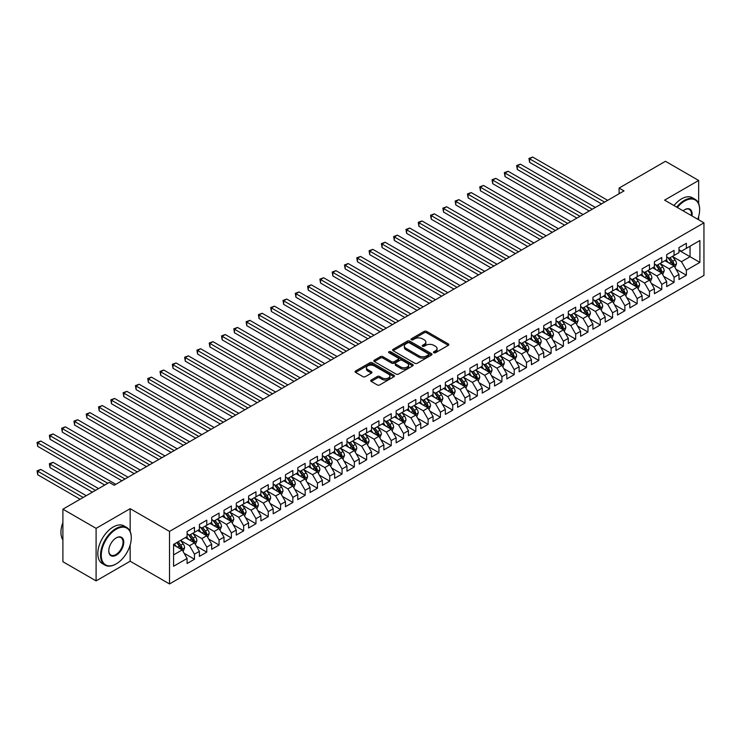 <?xml version="1.0" encoding="UTF-8"?>
<svg xmlns="http://www.w3.org/2000/svg" width="741" height="741" viewBox="0 0 741 741"><rect width="100%" height="100%" fill="white"/><g stroke="black" fill="none" stroke-linecap="round" stroke-linejoin="round"><path stroke-width="1.11" d="M433.818 352.725A1.195 0.685 0 0 0 435.504 352.725L448.333 345.325A1.704 0.982 0 0 0 448.833 344.621A1.704 0.982 0 0 0 448.333 343.926L426.603 331.384A1.704 0.982 0 0 0 424.185 331.384L411.366 338.785A1.195 0.685 0 0 0 411.014 339.276A1.195 0.685 0 0 0 411.366 339.767A1.195 0.685 0 0 0 413.052 339.767L414.71 338.804A5.465 3.149 0 0 1 422.435 338.804L424.25 339.85A5.465 3.149 0 0 1 425.853 342.083A5.465 3.149 0 0 1 424.25 344.306L422.592 345.269A1.195 0.685 0 0 0 422.24 345.76A1.195 0.685 0 0 0 422.592 346.242A1.195 0.685 0 0 0 424.278 346.242L425.936 345.287A5.465 3.149 0 0 1 433.661 345.287L435.476 346.334A5.465 3.149 0 0 1 437.079 348.557A5.465 3.149 0 0 1 435.476 350.789L433.818 351.753A1.195 0.685 0 0 0 433.466 352.234A1.195 0.685 0 0 0 433.818 352.725L433.818 351.753M371.204 380.022A1.704 0.982 0 0 0 370.704 380.726A1.704 0.982 0 0 0 371.204 381.42L377.299 384.94A1.704 0.982 0 0 0 379.707 384.94L393.953 376.715A1.704 0.982 0 0 0 394.453 376.02A1.704 0.982 0 0 0 393.953 375.326L372.223 362.775A1.704 0.982 0 0 0 369.815 362.775L355.569 371A1.704 0.982 0 0 0 355.069 371.695A1.704 0.982 0 0 0 355.569 372.399L362.933 376.641A1.704 0.982 0 0 0 365.35 376.641L371.445 373.131A1.704 0.982 0 0 0 371.945 372.427A1.704 0.982 0 0 0 371.445 371.732L367.786 369.62A4.566 2.64 0 0 1 366.452 367.758A4.566 2.64 0 0 1 369.268 365.322A4.566 2.64 0 0 1 374.251 365.897L388.553 374.149A4.566 2.64 0 0 1 389.886 376.02A4.566 2.64 0 0 1 387.071 378.456A4.566 2.64 0 0 1 382.097 377.882L379.707 376.502A1.704 0.982 0 0 0 377.299 376.502L371.204 380.022L371.204 381.42M130.166 531.464L130.166 508.687L96.098 528.352L62.902 509.178L109.26 482.419L114.179 485.253L624.015 190.9L619.096 188.066L619.096 193.744M130.166 508.687L169.513 531.408L703.95 222.846L703.95 275.393L169.513 583.945L169.513 531.408M698.661 203.608L698.661 180.461L664.603 200.135L703.95 222.846M698.661 180.461L665.464 161.297L619.096 188.066M414.83 363.266A1.704 0.982 0 0 0 417.248 363.266L431.494 355.041A1.704 0.982 0 0 0 431.994 354.346A1.704 0.982 0 0 0 431.494 353.652L409.764 341.101A1.704 0.982 0 0 0 407.355 341.101L393.11 349.326A1.704 0.982 0 0 0 392.61 350.021A1.704 0.982 0 0 0 393.11 350.725L414.83 363.266M389.423 352.985A1.195 0.685 0 0 1 390.637 353.151L390.637 351.734L412.718 364.489A1.704 0.982 0 0 1 413.219 365.183A1.704 0.982 0 0 1 412.718 365.878L398.482 374.103A1.704 0.982 0 0 1 396.065 374.103L374.335 361.562L380.439 358.06L380.439 356.643L374.335 360.163A1.704 0.982 0 0 0 373.835 360.858A1.704 0.982 0 0 0 374.335 361.562L374.335 360.163M380.439 358.06A1.704 0.982 0 0 1 382.847 358.06L382.847 356.643A1.704 0.982 0 0 0 380.439 356.643M382.847 356.643L391.656 361.728A1.704 0.982 0 0 0 394.073 361.728L398.121 359.394A1.704 0.982 0 0 0 398.621 358.7A1.704 0.982 0 0 0 398.121 358.005L388.942 352.707A1.195 0.685 0 0 1 388.59 352.216A1.195 0.685 0 0 1 389.331 351.586A1.195 0.685 0 0 1 390.637 351.734M678.988 250.328L690.056 256.719L690.056 246.207L699.893 240.529L686.361 248.337L686.361 243.298L678.988 247.559L678.988 252.598L674.069 255.441L674.069 250.393L666.687 254.654L666.687 259.702L661.769 262.536L661.769 257.498L654.396 261.758L654.396 266.797L649.477 269.641L649.477 264.593L642.095 268.853L642.095 273.901L637.177 276.736L637.177 271.697L629.794 275.958L629.794 280.996L624.876 283.84L624.876 278.792L617.503 283.053L617.503 288.101L612.585 290.935L612.585 285.896L605.202 290.157L605.202 295.196L600.284 298.039L600.284 292.991L592.911 297.252L592.911 302.3L587.983 305.135L587.983 300.096L580.611 304.356L580.611 309.395L575.692 312.239L575.692 307.191L568.31 311.452L568.31 316.5L563.392 319.334L563.392 314.295L556.019 318.556L556.019 323.595L551.1 326.438L551.1 321.39L543.718 325.651L543.718 330.699L538.8 333.533L538.8 328.495L531.417 332.755L531.417 337.794L526.499 340.638L526.499 335.59L519.126 339.85L519.126 344.898L514.208 347.733L514.208 342.694L506.825 346.955L506.825 351.994L501.907 354.837L501.907 349.789L494.525 354.05L494.525 359.098L489.606 361.932L489.606 356.893L482.234 361.154L482.234 366.193L477.315 369.037L477.315 363.988L469.933 368.249L469.933 373.297L465.015 376.132L465.015 371.093L457.642 375.354L457.642 380.392L452.723 383.236L452.723 378.188L445.341 382.449L445.341 387.497L440.423 390.331L440.423 385.292L433.04 389.553L433.04 394.592L428.122 397.435L428.122 392.387L420.749 396.648L420.749 401.696L415.831 404.53L415.831 399.492L408.448 403.752L408.448 408.791L403.53 411.635L403.53 406.587L396.148 410.847L396.148 415.896L391.229 418.73L391.229 413.691L383.857 417.952L383.857 422.991L378.938 425.834L378.938 420.786L371.556 425.047L371.556 430.095L366.638 432.929L366.638 427.89L359.265 432.151L359.265 437.19L354.337 440.034L354.337 434.986L346.964 439.246L346.964 444.294L342.046 447.129L342.046 442.09L334.663 446.351L334.663 451.389L329.745 454.233L329.745 449.185L322.372 453.446L322.372 458.494L317.454 461.328L317.454 456.289L310.071 460.55L310.071 465.589L305.153 468.432L305.153 463.384L297.771 467.645L297.771 472.693L292.852 475.527L292.852 470.489L285.48 474.749L285.48 479.788L280.561 482.632L280.561 477.584L273.179 481.845L273.179 486.893L268.261 489.727L268.261 484.688L260.888 488.949L260.888 493.988L255.96 496.831L255.96 491.783L248.587 496.044L248.587 501.092L243.669 503.926L243.669 498.888L236.286 503.148L236.286 508.187L231.368 511.031L231.368 505.983L223.995 510.243L223.995 515.291L219.077 518.126L219.077 513.087L211.694 517.348L211.694 522.386L206.776 525.23L206.776 520.182L199.394 524.443L199.394 529.491L194.475 532.325L194.475 527.286L187.102 531.547L187.102 536.586L173.57 544.394L173.57 566.263L187.102 558.455L182.184 549.933L173.57 544.968M699.893 240.529L699.893 262.397L686.361 270.206L681.442 261.684L672.532 256.543M675.977 269.252L686.361 275.244L686.361 270.206M686.361 275.244L678.988 279.505L678.988 274.466L674.069 277.31L669.151 268.788L660.231 263.639M663.677 276.347L674.069 282.349L674.069 277.31M674.069 282.349L666.687 286.61L666.687 281.561L661.769 284.405L656.85 275.884L647.94 270.743M651.376 283.451L661.769 289.444L661.769 284.405M661.769 289.444L654.396 293.705L654.396 288.666L649.477 291.509L644.559 282.988L635.639 277.838M639.085 290.546L649.477 296.548L649.477 291.509M649.477 296.548L642.095 300.809L642.095 295.761L637.177 298.604L632.258 290.083L623.338 284.942M626.784 297.65L637.177 303.643L637.177 298.604M637.177 303.643L629.794 307.904L629.794 302.865L624.876 305.709L619.958 297.187L611.047 292.037M614.493 304.746L624.876 310.748L624.876 305.709M624.876 310.748L617.503 315.008L617.503 309.96L612.585 312.804L607.666 304.282L598.747 299.142M602.192 311.85L612.585 317.843L612.585 312.804M612.585 317.843L605.202 322.103L605.202 317.065L600.284 319.908L595.366 311.387L586.446 306.237M589.892 318.945L600.284 324.947L600.284 319.908M600.284 324.947L592.911 329.208L592.911 324.16L587.983 327.003L583.065 318.482L574.155 313.341M577.6 326.049L587.983 332.042L587.983 327.003M587.983 332.042L580.611 336.303L580.611 331.264L575.692 334.108L570.774 325.586L561.854 320.436M565.3 333.144L575.692 339.146L575.692 334.108M575.692 339.146L568.31 343.407L568.31 338.359L563.392 341.203L558.473 332.681L549.563 327.541M552.999 340.249L563.392 346.242L563.392 341.203M563.392 346.242L556.019 350.502L556.019 345.463L551.1 348.307L546.182 339.786L537.262 334.636M540.708 347.344L551.1 353.346L551.1 348.307M551.1 353.346L543.718 357.607L543.718 352.559L538.8 355.402L533.881 346.881L524.961 341.74M528.407 354.448L538.8 360.441L538.8 355.402M538.8 360.441L531.417 364.702L531.417 359.663L526.499 362.506L521.581 353.985L512.67 348.835M516.107 361.543L526.499 367.545L526.499 362.506M526.499 367.545L519.126 371.806L519.126 366.758L514.208 369.602L509.289 361.08L500.37 355.939M503.815 368.647L514.208 374.64L514.208 369.602M514.208 374.64L506.825 378.901L506.825 373.862L501.907 376.706L496.989 368.184L488.069 363.034M491.515 375.743L501.907 381.745L501.907 376.706M501.907 381.745L494.525 386.005L494.525 380.957L489.606 383.801L484.688 375.279L475.778 370.139M479.223 382.847L489.606 388.84L489.606 383.801M489.606 388.84L482.234 393.101L482.234 388.062L477.315 390.905L472.397 382.384L463.477 377.234M466.923 389.942L477.315 395.944L477.315 390.905M477.315 395.944L469.933 400.205L469.933 395.157L465.015 398L460.096 389.479L451.186 384.338M454.622 397.046L465.015 403.039L465.015 398M465.015 403.039L457.642 407.3L457.642 402.261L452.723 405.105L447.796 396.583L438.885 391.433M442.331 404.141L452.723 410.144L452.723 405.105M452.723 410.144L445.341 414.404L445.341 409.356L440.423 412.2L435.504 403.678L426.584 398.538M430.03 411.246L440.423 417.239L440.423 412.2M440.423 417.239L433.04 421.499L433.04 416.461L428.122 419.304L423.204 410.783L414.293 405.633M417.729 418.341L428.122 424.343L428.122 419.304M428.122 424.343L420.749 428.604L420.749 423.556L415.831 426.399L410.912 417.878L401.993 412.737M405.438 425.445L415.831 431.438L415.831 426.399M415.831 431.438L408.448 435.699L408.448 430.66L403.53 433.504L398.612 424.982L389.692 419.832M393.138 432.54L403.53 438.542L403.53 433.504M403.53 438.542L396.148 442.803L396.148 437.755L391.229 440.599L386.311 432.077L377.401 426.936M380.846 439.645L391.229 445.637L391.229 440.599M391.229 445.637L383.857 449.898L383.857 444.859L378.938 447.703L374.02 439.181L365.1 434.031M368.546 446.74L378.938 452.742L378.938 447.703M378.938 452.742L371.556 457.002L371.556 451.954L366.638 454.798L361.719 446.277L352.809 441.136M356.245 453.844L366.638 459.837L366.638 454.798M366.638 459.837L359.265 464.098L359.265 459.059L354.337 461.902L349.419 453.381L340.508 448.231M343.954 460.939L354.337 466.941L354.337 461.902M354.337 466.941L346.964 471.202L346.964 466.154L342.046 468.997L337.127 460.476L328.207 455.335M331.653 468.043L342.046 474.036L342.046 468.997M342.046 474.036L334.663 478.297L334.663 473.258L329.745 476.102L324.827 467.58L315.916 462.43M319.352 475.138L329.745 481.141L329.745 476.102M329.745 481.141L322.372 485.401L322.372 480.353L317.454 483.197L312.535 474.675L303.615 469.535M307.061 482.243L317.454 488.236L317.454 483.197M317.454 488.236L310.071 492.496L310.071 487.458L305.153 490.301L300.235 481.78L291.315 476.63M294.761 489.338L305.153 495.34L305.153 490.301M305.153 495.34L297.771 499.601L297.771 494.553L292.852 497.396L287.934 488.875L279.024 483.734M282.469 496.442L292.852 502.435L292.852 497.396M292.852 502.435L285.48 506.696L285.48 501.657L280.561 504.501L275.643 495.979L266.723 490.829M270.169 503.537L280.561 509.539L280.561 504.501M280.561 509.539L273.179 513.8L273.179 508.752L268.261 511.596L263.342 503.074L254.422 497.933M257.868 510.642L268.261 516.634L268.261 511.596M268.261 516.634L260.888 520.895L260.888 515.856L255.96 518.7L251.042 510.178L242.131 505.029M245.577 517.737L255.96 523.739L255.96 518.7M255.96 523.739L248.587 528L248.587 522.951L243.669 525.795L238.75 517.274L229.83 512.133M233.276 524.841L243.669 530.834L243.669 525.795M243.669 530.834L236.286 535.095L236.286 530.056L231.368 532.899L226.45 524.378L217.539 519.228M220.975 531.936L231.368 537.938L231.368 532.899M231.368 537.938L223.995 542.199L223.995 537.151L219.077 539.994L214.158 531.473L205.238 526.332M208.684 539.04L219.077 545.033L219.077 539.994M219.077 545.033L211.694 549.294L211.694 544.255L206.776 547.099L201.858 538.577L192.938 533.427M196.384 546.136L206.776 552.138L206.776 547.099M206.776 552.138L199.394 556.398L199.394 551.35L194.475 554.194L189.557 545.672L180.647 540.532M184.083 553.24L194.475 559.233L194.475 554.194M194.475 559.233L187.102 563.493L187.102 558.455M187.102 533.742L189.557 535.169L194.475 532.325M173.57 554.907L182.184 549.933M199.394 526.647L201.858 528.064L206.776 525.23M189.557 545.672L194.475 542.838L185.38 537.577M199.394 551.35L194.475 542.838M211.694 519.543L214.158 520.969L219.077 518.126M201.858 538.577L206.776 535.734L197.671 530.482M211.694 544.255L206.776 535.734M223.995 512.448L226.45 513.865L231.368 511.031M214.158 531.473L219.077 528.639L209.972 523.378M223.995 537.151L219.077 528.639M236.286 505.343L238.75 506.77L243.669 503.926M226.45 524.378L231.368 521.534L222.272 516.282M236.286 530.056L231.368 521.534M248.587 498.248L251.042 499.666L255.96 496.831M238.75 517.274L243.669 514.439L234.564 509.178M248.587 522.951L243.669 514.439M260.888 491.144L263.342 492.57L268.261 489.727M251.042 510.178L255.96 507.335L246.864 502.083M260.888 515.856L255.96 507.335M273.179 484.049L275.643 485.466L280.561 482.632M263.342 503.074L268.261 500.24L259.165 494.979M273.179 508.752L268.261 500.24M285.48 476.945L287.934 478.371L292.852 475.527M275.643 495.979L280.561 493.135L271.456 487.884M285.48 501.657L280.561 493.135M297.771 469.85L300.235 471.267L305.153 468.432M287.934 488.875L292.852 486.04L283.757 480.779M297.771 494.553L292.852 486.04M310.071 462.745L312.535 464.172L317.454 461.328M300.235 481.78L305.153 478.936L296.057 473.684M310.071 487.458L305.153 478.936M322.372 455.65L324.827 457.067L329.745 454.233M312.535 474.675L317.454 471.841L308.349 466.58M322.372 480.353L317.454 471.841M334.663 448.546L337.127 449.972L342.046 447.129M324.827 467.58L329.745 464.737L320.649 459.485M334.663 473.258L329.745 464.737M346.964 441.451L349.419 442.868L354.337 440.034M337.127 460.476L342.046 457.642L332.941 452.38M346.964 466.154L342.046 457.642M359.265 434.356L361.719 435.773L366.638 432.929M349.419 453.381L354.337 450.537L345.241 445.285M359.265 459.059L354.337 450.537M371.556 427.251L374.02 428.668L378.938 425.834M361.719 446.277L366.638 443.442L357.542 438.181M371.556 451.954L366.638 443.442M383.857 420.156L386.311 421.573L391.229 418.73M374.02 439.181L378.938 436.338L369.833 431.086M383.857 444.859L378.938 436.338M396.148 413.052L398.612 414.469L403.53 411.635M386.311 432.077L391.229 429.243L382.134 423.982M396.148 437.755L391.229 429.243M408.448 405.957L410.912 407.374L415.831 404.53M398.612 424.982L403.53 422.138L394.434 416.887M408.448 430.66L403.53 422.138M420.749 398.853L423.204 400.27L428.122 397.435M410.912 417.878L415.831 415.043L406.726 409.782M420.749 423.556L415.831 415.043M433.04 391.757L435.504 393.175L440.423 390.331M423.204 410.783L428.122 407.939L419.026 402.687M433.04 416.461L428.122 407.939M445.341 384.653L447.796 386.07L452.723 383.236M435.504 403.678L440.423 400.844L431.318 395.583M445.341 409.356L440.423 400.844M457.642 377.558L460.096 378.975L465.015 376.132M447.796 396.583L452.723 393.74L443.618 388.488M457.642 402.261L452.723 393.74M469.933 370.454L472.397 371.871L477.315 369.037M460.096 389.479L465.015 386.645L455.919 381.383M469.933 395.157L465.015 386.645M482.234 363.359L484.688 364.776L489.606 361.932M472.397 382.384L477.315 379.54L468.21 374.288M482.234 388.062L477.315 379.54M494.525 356.254L496.989 357.671L501.907 354.837M484.688 375.279L489.606 372.445L480.511 367.184M494.525 380.957L489.606 372.445M506.825 349.159L509.289 350.576L514.208 347.733M496.989 368.184L501.907 365.341L492.811 360.089M506.825 373.862L501.907 365.341M519.126 342.055L521.581 343.472L526.499 340.638M509.289 361.08L514.208 358.246L505.103 352.985M519.126 366.758L514.208 358.246M531.417 334.96L533.881 336.377L538.8 333.533M521.581 353.985L526.499 351.141L517.403 345.89M531.417 359.663L526.499 351.141M543.718 327.855L546.182 329.273L551.1 326.438M533.881 346.881L538.8 344.046L529.695 338.785M543.718 352.559L538.8 344.046M556.019 320.76L558.473 322.178L563.392 319.334M546.182 339.786L551.1 336.942L541.995 331.69M556.019 345.463L551.1 336.942M568.31 313.656L570.774 315.073L575.692 312.239M558.473 332.681L563.392 329.847L554.296 324.586M568.31 338.359L563.392 329.847M580.611 306.561L583.065 307.978L587.983 305.135M570.774 325.586L575.692 322.743L566.587 317.491M580.611 331.264L575.692 322.743M592.911 299.457L595.366 300.874L600.284 298.039M583.065 318.482L587.983 315.647L578.888 310.386M592.911 324.16L587.983 315.647M605.202 292.362L607.666 293.779L612.585 290.935M595.366 311.387L600.284 308.543L591.188 303.291M605.202 317.065L600.284 308.543M617.503 285.257L619.958 286.674L624.876 283.84M607.666 304.282L612.585 301.448L603.48 296.187M617.503 309.96L612.585 301.448M629.794 278.162L632.258 279.579L637.177 276.736M619.958 297.187L624.876 294.344L615.78 289.092M629.794 302.865L624.876 294.344M642.095 271.058L644.559 272.475L649.477 269.641M632.258 290.083L637.177 287.249L628.081 281.988M642.095 295.761L637.177 287.249M654.396 263.963L656.85 265.38L661.769 262.536M644.559 282.988L649.477 280.144L640.372 274.892M654.396 288.666L649.477 280.144M666.687 256.858L669.151 258.276L674.069 255.441M656.85 275.884L661.769 273.049L652.673 267.788M666.687 281.561L661.769 273.049M678.988 249.763L681.442 251.18L686.361 248.337M669.151 268.788L674.069 265.945L664.964 260.693M678.988 274.466L674.069 265.945M62.902 509.178L62.902 561.724L96.098 580.888L130.166 561.224L169.513 583.945M96.098 528.352L96.098 580.888M698.661 219.799L698.661 216.455M681.442 261.684L690.056 256.719L699.893 262.397M130.166 561.224L130.166 545.033M434.291 352.892L435.476 352.207A5.465 3.149 0 0 0 437.079 349.984L437.079 348.557M425.853 342.083L425.853 343.5A5.465 3.149 0 0 1 424.25 345.732L423.065 346.408M448.305 345.334L426.603 332.802A1.704 0.982 0 0 0 424.185 332.802L411.839 339.934M431.466 355.059L409.764 342.527A1.704 0.982 0 0 0 407.355 342.527L393.128 350.734M428.474 354.837A1.195 0.685 0 0 0 428.826 354.346A1.195 0.685 0 0 0 428.474 353.855L409.403 342.842A1.195 0.685 0 0 0 407.717 342.842L405.966 343.861A5.465 3.149 0 0 0 404.364 346.084A5.465 3.149 0 0 0 405.966 348.316L418.998 355.847A5.465 3.149 0 0 0 426.723 355.847L428.474 354.837L428.474 356.254A1.195 0.685 0 0 0 428.826 355.763L428.826 354.346M404.364 346.084L404.364 347.51A5.465 3.149 0 0 0 405.966 349.733L405.966 348.316M428.474 356.254L426.723 357.264A5.465 3.149 0 0 1 418.998 357.264L405.966 349.733M382.847 358.06L391.656 363.155A1.704 0.982 0 0 0 394.073 363.155L398.121 360.821A1.704 0.982 0 0 0 398.621 360.117L398.621 358.7M390.637 353.151L412.7 365.887M400.807 367.008A4.566 2.64 0 0 0 405.781 367.582A4.566 2.64 0 0 0 408.597 365.146A4.566 2.64 0 0 0 407.263 363.285L402.224 360.376A1.704 0.982 0 0 0 399.807 360.376L395.768 362.71A1.704 0.982 0 0 0 395.268 363.405A1.704 0.982 0 0 0 395.768 364.1L400.807 367.008L400.807 368.434A4.566 2.64 0 0 0 405.781 368.999A4.566 2.64 0 0 0 408.597 366.563L408.597 365.146M395.268 363.405L395.268 364.822A1.704 0.982 0 0 0 395.768 365.517L395.768 364.1M400.807 368.434L395.768 365.517M389.886 376.02L389.886 377.438A4.566 2.64 0 0 1 387.071 379.874A4.566 2.64 0 0 1 382.097 379.299L379.707 377.929A1.704 0.982 0 0 0 377.299 377.929L371.222 381.43M366.452 367.758L366.452 369.175A4.566 2.64 0 0 0 367.786 371.046L367.786 369.62M371.445 371.732L371.445 373.131L367.786 371.046M393.953 375.326L393.953 376.715L372.223 364.202A1.704 0.982 0 0 0 369.815 364.202L355.587 372.408L355.569 371M674.977 267.52L676.505 263.805A4.613 2.658 -120 0 0 675.032 259.878L672.42 256.386M668.252 262.592L666.27 259.943M529.611 190.78L576.924 218.095L505.019 176.58L505.019 173.033L508.094 171.254L583.065 214.547M667.78 257.488L671.216 262.082A4.613 2.658 60 0 1 672.541 264.852L674.014 264A4.613 2.658 -120 0 0 672.698 261.23L670.086 257.738M668.595 257.961L671.818 262.268A2.343 1.352 60 0 1 672.244 262.981L674.014 264M604.591 202.117L529.611 158.833L532.686 157.055L607.666 200.348M601.516 203.895L529.611 162.381L529.611 158.833L528.935 158.444L532.686 157.055M529.611 162.381L528.935 158.444M662.676 274.624L664.205 270.9A4.613 2.658 -120 0 0 662.732 266.973L660.12 263.49M655.961 269.687L653.97 267.038M517.32 197.884L564.623 225.19L492.719 183.685L492.719 180.128L495.794 178.359L570.774 221.642M655.479 264.593L658.925 269.178A4.613 2.658 60 0 1 660.24 271.947L661.713 271.095A4.613 2.658 -120 0 0 660.398 268.325L657.786 264.843M656.294 265.056L659.518 269.363A2.343 1.352 60 0 1 659.944 270.076L661.713 271.095M650.385 281.719L651.904 278.005A4.613 2.658 -120 0 0 650.441 274.077L647.829 270.585M643.66 276.791L641.678 274.142M505.019 204.979L552.323 232.294L480.427 190.78L480.427 187.232L483.502 185.454L558.473 228.747M643.188 271.688L646.624 276.282A4.613 2.658 60 0 1 647.94 279.051L649.422 278.199A4.613 2.658 -120 0 0 648.097 275.43L645.485 271.938M643.994 272.16L647.226 276.467A2.343 1.352 60 0 1 647.653 277.18L649.422 278.199M592.291 209.221L517.32 165.928L520.386 164.159L595.366 207.443M589.215 210.99L517.32 169.485L517.32 165.928L516.644 165.539L520.386 164.159M517.32 169.485L516.644 165.539M579.99 216.316L504.343 172.644L508.094 171.254M505.019 176.58L504.343 172.644M697.744 219.262A21.22 12.245 120 0 0 699.643 209.712A21.22 12.245 120 0 0 684.647 201.052A21.22 12.245 120 0 0 677.33 207.48M676.69 207.109A21.739 12.551 -60 0 1 684.276 200.413A21.739 12.551 -60 0 1 695.141 199.338A21.739 12.551 -60 0 1 699.643 209.286A21.739 12.551 -60 0 1 699.643 209.508M683.082 210.805A10.606 6.123 -60 0 1 684.647 209.712L684.647 209.712A10.606 6.123 -60 0 1 691.983 215.937M691.297 215.548A10.087 5.826 120 0 0 689.315 209.434A10.087 5.826 120 0 0 684.452 209.823M673.977 205.544A21.739 12.551 -60 0 1 681.572 198.857A21.739 12.551 -60 0 1 692.437 197.773L695.141 199.338M115.902 564.058L116.272 563.845A21.22 12.245 120 0 0 131.268 537.864A21.22 12.245 120 0 0 116.272 529.204A21.22 12.245 120 0 0 101.267 555.185A21.22 12.245 120 0 0 116.272 563.845L115.902 564.058A21.739 12.551 -60 0 1 105.027 565.142A21.739 12.551 -60 0 1 101.702 547.719A21.739 12.551 -60 0 1 115.902 528.565A21.739 12.551 -60 0 1 126.767 527.49A21.739 12.551 -60 0 1 131.268 537.438A21.739 12.551 -60 0 1 131.268 537.651M116.272 537.864L116.272 537.864A10.606 6.123 -60 0 1 123.766 542.199A10.606 6.123 -60 0 1 116.272 555.185A10.606 6.123 -60 0 1 108.77 550.859A10.606 6.123 -60 0 1 116.272 537.864L116.272 537.864M108.77 550.637A10.087 5.826 120 0 0 110.854 555.046A10.087 5.826 120 0 0 115.902 554.546A10.087 5.826 120 0 0 122.487 545.663A10.087 5.826 120 0 0 120.94 537.577A10.087 5.826 120 0 0 116.078 537.975M62.902 539.883A21.739 12.551 -60 0 1 62.902 522.507M105.027 565.142L102.323 563.577A21.739 12.551 -60 0 1 98.988 546.154A21.739 12.551 -60 0 1 113.197 526.999A21.739 12.551 -60 0 1 124.062 525.925L126.767 527.49M638.084 288.823L639.613 285.1A4.613 2.658 -120 0 0 638.14 281.172L635.528 277.69M631.369 283.886L629.378 281.237M492.719 212.083L540.032 239.389L468.127 197.884L468.127 194.327L471.202 192.558L546.182 235.842M630.887 278.792L634.324 283.377A4.613 2.658 60 0 1 635.648 286.146L637.121 285.294A4.613 2.658 -120 0 0 635.806 282.525L633.194 279.042M631.702 279.255L634.926 283.562A2.343 1.352 60 0 1 635.352 284.275L637.121 285.294M625.793 295.918L627.312 292.204A4.613 2.658 -120 0 0 625.839 288.277L623.227 284.785M619.068 290.991L617.086 288.342M480.427 219.179L527.731 246.494L455.826 204.979L455.826 201.432L458.901 199.653L533.881 242.946M618.596 285.887L622.032 290.481A4.613 2.658 60 0 1 623.348 293.251L624.83 292.399A4.613 2.658 -120 0 0 623.505 289.629L620.893 286.137M619.402 286.359L622.625 290.667A2.343 1.352 60 0 1 623.061 291.38L624.83 292.399M567.699 223.421L492.043 179.739L495.794 178.359M492.719 183.685L492.043 179.739M555.398 230.516L479.751 186.843L483.502 185.454M480.427 190.78L479.751 186.843M613.492 303.023L615.021 299.299A4.613 2.658 -120 0 0 613.548 295.372L610.936 291.889M606.768 298.086L604.786 295.437M468.127 226.283L515.43 253.589L443.535 212.083L443.535 208.527L446.61 206.758L521.581 250.041M606.295 292.991L609.732 297.576A4.613 2.658 60 0 1 611.056 300.346L612.529 299.494A4.613 2.658 -120 0 0 611.214 296.724L608.593 293.241M607.101 293.455L610.334 297.762A2.343 1.352 60 0 1 610.76 298.475L612.529 299.494M543.107 237.62L467.451 193.938L471.202 192.558M468.127 197.884L467.451 193.938M601.192 310.118L602.72 306.404A4.613 2.658 -120 0 0 601.247 302.476L598.635 298.984M594.477 305.19L592.485 302.541M455.826 233.378L503.139 260.693L431.234 219.179L431.234 215.631L434.309 213.853L509.289 257.146M593.995 300.086L597.441 304.681A4.613 2.658 60 0 1 598.756 307.45L600.229 306.598A4.613 2.658 -120 0 0 598.913 303.829L596.301 300.337M594.81 300.559L598.033 304.866A2.343 1.352 60 0 1 598.459 305.579L600.229 306.598M530.806 244.715L455.15 201.043L458.901 199.653M455.826 204.979L455.15 201.043M588.9 317.222L590.42 313.499A4.613 2.658 -120 0 0 588.947 309.571L586.335 306.089M582.176 312.285L580.194 309.636M443.535 240.482L490.838 267.788L418.943 226.283L418.943 222.726L422.009 220.957L496.989 264.241M581.704 307.191L585.14 311.776A4.613 2.658 60 0 1 586.455 314.545L587.937 313.693A4.613 2.658 -120 0 0 586.613 310.924L584.001 307.441M582.509 307.654L585.742 311.961A2.343 1.352 60 0 1 586.168 312.674L587.937 313.693M576.6 324.317L578.128 320.603A4.613 2.658 -120 0 0 576.655 316.676L574.043 313.184M569.875 319.39L567.893 316.74M431.234 247.577L478.538 274.892L406.642 233.378L406.642 229.83L409.717 228.052L484.688 271.345M569.403 314.286L572.839 318.88A4.613 2.658 60 0 1 574.164 321.65L575.637 320.797A4.613 2.658 -120 0 0 574.321 318.028L571.709 314.536M570.218 314.758L573.441 319.065A2.343 1.352 60 0 1 573.867 319.779L575.637 320.797M564.299 331.422L565.828 327.698A4.613 2.658 -120 0 0 564.355 323.771L561.743 320.288M557.584 326.485L555.593 323.836M418.943 254.682L466.246 281.988L394.342 240.482L394.342 236.925L397.417 235.156L472.397 278.44M557.102 321.39L560.548 325.975A4.613 2.658 60 0 1 561.863 328.745L563.336 327.892A4.613 2.658 -120 0 0 562.021 325.123L559.409 321.64M557.917 321.853L561.141 326.16A2.343 1.352 60 0 1 561.567 326.874L563.336 327.892M552.008 338.517L553.527 334.802A4.613 2.658 -120 0 0 552.064 330.875L549.452 327.383M545.283 333.589L543.301 330.94M406.642 261.777L453.946 289.092L382.05 247.577L382.05 244.03L385.125 242.251L460.096 285.544M544.811 328.485L548.247 333.08A4.613 2.658 60 0 1 549.563 335.849L551.045 334.997A4.613 2.658 -120 0 0 549.72 332.227L547.108 328.735M545.617 328.958L548.849 333.265A2.343 1.352 60 0 1 549.276 333.978L551.045 334.997M539.707 345.621L541.236 341.897A4.613 2.658 -120 0 0 539.763 337.97L537.151 334.487M532.992 340.684L531.001 338.035M394.342 268.881L441.655 296.187L369.75 254.682L369.75 251.125L372.825 249.356L447.796 292.639M532.51 335.59L535.947 340.175A4.613 2.658 60 0 1 537.271 342.944L538.744 342.092A4.613 2.658 -120 0 0 537.429 339.322L534.817 335.84M533.325 336.053L536.549 340.36A2.343 1.352 60 0 1 536.975 341.073L538.744 342.092M527.416 352.716L528.935 349.002A4.613 2.658 -120 0 0 527.462 345.074L524.85 341.582M520.691 347.788L518.7 345.139M382.05 275.976L429.354 303.291L357.449 261.777L357.449 258.229L360.524 256.451L435.504 299.744M520.219 342.685L523.655 347.279A4.613 2.658 60 0 1 524.971 350.048L526.453 349.196A4.613 2.658 -120 0 0 525.128 346.427L522.516 342.935M521.025 343.157L524.248 347.464A2.343 1.352 60 0 1 524.674 348.177L526.453 349.196M515.115 359.82L516.634 356.097A4.613 2.658 -120 0 0 515.171 352.17L512.559 348.687M508.391 354.883L506.409 352.234M369.75 283.081L417.053 310.386L345.158 268.881L345.158 265.324L348.233 263.555L423.204 306.839M507.918 349.789L511.355 354.374A4.613 2.658 60 0 1 512.679 357.143L514.152 356.291A4.613 2.658 -120 0 0 512.828 353.522L510.216 350.039M508.724 350.252L511.957 354.559A2.343 1.352 60 0 1 512.383 355.272L514.152 356.291M502.815 366.915L504.343 363.201A4.613 2.658 -120 0 0 502.87 359.274L500.258 355.782M496.1 361.988L494.108 359.339M357.449 290.176L404.762 317.491L332.857 275.976L332.857 272.429L335.932 270.65L410.912 313.943M495.618 356.884L499.063 361.478A4.613 2.658 60 0 1 500.379 364.248L501.852 363.396A4.613 2.658 -120 0 0 500.536 360.626L497.924 357.134M496.433 357.357L499.656 361.664A2.343 1.352 60 0 1 500.082 362.377L501.852 363.396M490.523 374.02L492.043 370.296A4.613 2.658 -120 0 0 490.57 366.369L487.958 362.886M483.799 369.083L481.817 366.434M345.158 297.28L392.461 324.586L320.557 283.081L320.557 279.524L323.632 277.755L398.612 321.038M483.327 363.988L486.763 368.573A4.613 2.658 60 0 1 488.078 371.343L489.56 370.491A4.613 2.658 -120 0 0 488.236 367.721L485.624 364.239M484.132 364.452L487.365 368.759A2.343 1.352 60 0 1 487.791 369.472L489.56 370.491M518.505 251.82L442.859 208.138L446.61 206.758M443.535 212.083L442.859 208.138M506.214 258.915L430.558 215.242L434.309 213.853M431.234 219.179L430.558 215.242M493.914 266.019L418.267 222.337L422.009 220.957M418.943 226.283L418.267 222.337M481.613 273.114L405.966 229.441L409.717 228.052M406.642 233.378L405.966 229.441M469.322 280.218L393.666 236.536L397.417 235.156M394.342 240.482L393.666 236.536M457.021 287.313L381.374 243.641L385.125 242.251M382.05 247.577L381.374 243.641M444.73 294.418L369.074 250.736L372.825 249.356M369.75 254.682L369.074 250.736M432.429 301.513L356.773 257.84L360.524 256.451M357.449 261.777L356.773 257.84M420.128 308.617L344.482 264.935L348.233 263.555M345.158 268.881L344.482 264.935M478.223 381.115L479.751 377.401A4.613 2.658 -120 0 0 478.278 373.473L475.666 369.981M471.498 376.187L469.516 373.538M332.857 304.375L380.161 331.69L308.265 290.176L308.265 286.628L311.34 284.85L386.311 328.143M471.026 371.084L474.462 375.678A4.613 2.658 60 0 1 475.787 378.447L477.26 377.595A4.613 2.658 -120 0 0 475.944 374.826L473.332 371.334M471.841 371.556L475.064 375.863A2.343 1.352 60 0 1 475.49 376.576L477.26 377.595M407.837 315.712L332.181 272.04L335.932 270.65M332.857 275.976L332.181 272.04M465.922 388.219L467.451 384.496A4.613 2.658 -120 0 0 465.978 380.568L463.366 377.086M459.207 383.282L457.216 380.633M320.557 311.479L367.869 338.785L295.965 297.28L295.965 293.723L299.04 291.954L374.02 335.238M458.725 378.188L462.171 382.773A4.613 2.658 60 0 1 463.486 385.542L464.959 384.69A4.613 2.658 -120 0 0 463.644 381.921L461.032 378.438M459.54 378.651L462.764 382.958A2.343 1.352 60 0 1 463.19 383.671L464.959 384.69M395.537 322.817L319.88 279.135L323.632 277.755M320.557 283.081L319.88 279.135M453.631 395.314L455.15 391.6A4.613 2.658 -120 0 0 453.687 387.673L451.074 384.181M446.906 390.387L444.924 387.738M308.265 318.574L355.569 345.89L283.673 304.375L283.673 300.827L286.748 299.049L361.719 342.342M446.434 385.283L449.87 389.877A4.613 2.658 60 0 1 451.186 392.647L452.668 391.794A4.613 2.658 -120 0 0 451.343 389.025L448.731 385.533M447.24 385.755L450.472 390.062A2.343 1.352 60 0 1 450.899 390.776L452.668 391.794M383.236 329.912L307.589 286.239L311.34 284.85M308.265 290.176L307.589 286.239M441.33 402.419L442.859 398.695A4.613 2.658 -120 0 0 441.386 394.768L438.774 391.285M434.606 397.482L432.624 394.833M295.965 325.679L343.278 352.985L271.373 311.479L271.373 307.923L274.448 306.153L349.419 349.437M434.133 392.387L437.57 396.972A4.613 2.658 60 0 1 438.894 399.742L440.367 398.89A4.613 2.658 -120 0 0 439.052 396.12L436.44 392.637M434.948 392.85L438.172 397.157A2.343 1.352 60 0 1 438.598 397.871L440.367 398.89M370.945 337.016L295.288 293.334L299.04 291.954M295.965 297.28L295.288 293.334M429.039 409.514L430.558 405.799A4.613 2.658 -120 0 0 429.085 401.872L426.473 398.38M422.314 404.586L420.323 401.937M283.673 332.774L330.977 360.089L259.072 318.574L259.072 315.027L262.147 313.248L337.127 356.541M421.842 399.482L425.278 404.077A4.613 2.658 60 0 1 426.594 406.846L428.066 405.994A4.613 2.658 -120 0 0 426.751 403.224L424.139 399.732M422.648 399.955L425.871 404.262A2.343 1.352 60 0 1 426.297 404.975L428.066 405.994M358.644 344.111L282.997 300.438L286.748 299.049M283.673 304.375L282.997 300.438M416.738 416.618L418.257 412.894A4.613 2.658 -120 0 0 416.794 408.967L414.182 405.484M410.014 411.681L408.032 409.032M271.373 339.878L318.676 367.184L246.781 325.679L246.781 322.122L249.856 320.353L324.827 363.636M409.541 406.587L412.978 411.172A4.613 2.658 60 0 1 414.302 413.941L415.775 413.089A4.613 2.658 -120 0 0 414.451 410.319L411.839 406.837M410.347 407.05L413.58 411.357A2.343 1.352 60 0 1 414.006 412.07L415.775 413.089M346.353 351.215L270.697 307.534L274.448 306.153M271.373 311.479L270.697 307.534M404.438 423.713L405.966 419.999A4.613 2.658 -120 0 0 404.493 416.072L401.881 412.58M397.722 418.785L395.731 416.136M259.072 346.973L306.385 374.288L234.48 332.774L234.48 329.226L237.555 327.448L312.535 370.741M397.241 413.682L400.677 418.276A4.613 2.658 60 0 1 402.002 421.045L403.475 420.193A4.613 2.658 -120 0 0 402.159 417.424L399.547 413.932M398.056 414.154L401.279 418.461A2.343 1.352 60 0 1 401.705 419.174L403.475 420.193M334.052 358.311L258.396 314.638L262.147 313.248M259.072 318.574L258.396 314.638M392.146 430.817L393.666 427.094A4.613 2.658 -120 0 0 392.193 423.167L389.581 419.684M385.422 425.88L383.44 423.231M246.781 354.078L294.084 381.383L222.18 339.878L222.18 336.321L225.255 334.552L300.235 377.836M384.95 420.786L388.386 425.371A4.613 2.658 60 0 1 389.701 428.141L391.183 427.288A4.613 2.658 -120 0 0 389.859 424.519L387.247 421.036M385.755 421.249L388.979 425.556A2.343 1.352 60 0 1 389.414 426.27L391.183 427.288M321.751 365.415L246.105 321.733L249.856 320.353M246.781 325.679L246.105 321.733M379.846 437.912L381.374 434.198A4.613 2.658 -120 0 0 379.901 430.271L377.289 426.779M373.121 432.985L371.139 430.336M234.48 361.173L281.784 388.488L209.888 346.973L209.888 343.426L212.963 341.647L287.934 384.94M372.649 427.881L376.085 432.475A4.613 2.658 60 0 1 377.41 435.245L378.883 434.393A4.613 2.658 -120 0 0 377.567 431.623L374.955 428.131M373.464 428.354L376.687 432.661A2.343 1.352 60 0 1 377.113 433.374L378.883 434.393M309.46 372.51L233.804 328.837L237.555 327.448M234.48 332.774L233.804 328.837M367.545 445.017L369.074 441.293A4.613 2.658 -120 0 0 367.601 437.366L364.989 433.883M360.83 440.08L358.839 437.431M222.18 368.277L269.492 395.583L197.588 354.078L197.588 350.521L200.663 348.752L275.643 392.035M360.348 434.986L363.794 439.57A4.613 2.658 60 0 1 365.109 442.34L366.582 441.488A4.613 2.658 -120 0 0 365.267 438.718L362.655 435.236M361.163 435.449L364.387 439.756A2.343 1.352 60 0 1 364.813 440.469L366.582 441.488M297.16 379.614L221.503 335.932L225.255 334.552M222.18 339.878L221.503 335.932M355.254 452.112L356.773 448.398A4.613 2.658 -120 0 0 355.31 444.47L352.688 440.978M348.529 447.184L346.547 444.535M209.888 375.372L257.192 402.687L185.296 361.173L185.296 357.625L188.362 355.847L263.342 399.14M348.057 442.081L351.493 446.675A4.613 2.658 60 0 1 352.809 449.444L354.291 448.592A4.613 2.658 -120 0 0 352.966 445.823L350.354 442.331M348.863 442.553L352.095 446.86A2.343 1.352 60 0 1 352.521 447.573L354.291 448.592M284.859 386.709L209.212 343.037L212.963 341.647M209.888 346.973L209.212 343.037M342.953 459.216L344.482 455.493A4.613 2.658 -120 0 0 343.009 451.565L340.397 448.083M336.229 454.279L334.247 451.63M197.588 382.476L244.9 409.782L172.996 368.277L172.996 364.72L176.071 362.951L251.042 406.235M335.756 449.185L339.193 453.77A4.613 2.658 60 0 1 340.517 456.539L341.99 455.687A4.613 2.658 -120 0 0 340.675 452.918L338.063 449.435M336.571 449.648L339.795 453.955A2.343 1.352 60 0 1 340.221 454.668L341.99 455.687M272.568 393.814L196.911 350.132L200.663 348.752M197.588 354.078L196.911 350.132M330.653 466.311L332.181 462.597A4.613 2.658 -120 0 0 330.708 458.67L328.096 455.178M323.937 461.384L321.946 458.735M185.296 389.571L232.6 416.887L160.695 375.372L160.695 371.825L163.77 370.046L238.75 413.339M323.456 456.28L326.901 460.874A4.613 2.658 60 0 1 328.217 463.644L329.689 462.792A4.613 2.658 -120 0 0 328.374 460.022L325.762 456.53M324.271 456.752L327.494 461.059A2.343 1.352 60 0 1 327.92 461.773L329.689 462.792M260.267 400.909L184.62 357.236L188.362 355.847M185.296 361.173L184.62 357.236M318.361 473.416L319.88 469.692A4.613 2.658 -120 0 0 318.417 465.765L315.805 462.282M311.637 468.479L309.655 465.83M172.996 396.676L220.299 423.982L148.404 382.476L148.404 378.92L151.479 377.15L226.45 420.434M311.164 463.384L314.601 467.969A4.613 2.658 60 0 1 315.916 470.739L317.398 469.887A4.613 2.658 -120 0 0 316.074 467.117L313.462 463.634M311.97 463.847L315.203 468.155A2.343 1.352 60 0 1 315.629 468.868L317.398 469.887M247.966 408.013L172.32 364.331L176.071 362.951M172.996 368.277L172.32 364.331M306.061 480.511L307.589 476.796A4.613 2.658 -120 0 0 306.116 472.869L303.504 469.377M299.345 475.583L297.354 472.934M160.695 403.771L208.008 431.086L136.103 389.571L136.103 386.024L139.178 384.246L214.158 427.538M298.864 470.479L302.3 475.074A4.613 2.658 60 0 1 303.625 477.843L305.097 476.991A4.613 2.658 -120 0 0 303.782 474.221L301.17 470.73M299.679 470.952L302.902 475.259A2.343 1.352 60 0 1 303.328 475.972L305.097 476.991M235.675 415.108L160.019 371.436L163.77 370.046M160.695 375.372L160.019 371.436M293.769 487.615L295.288 483.892A4.613 2.658 -120 0 0 293.816 479.964L291.204 476.482M287.045 482.678L285.063 480.029M148.404 410.875L195.707 438.181L123.803 396.676L123.803 393.119L126.878 391.35L201.858 434.634M286.572 477.584L290.009 482.169A4.613 2.658 60 0 1 291.324 484.938L292.806 484.086A4.613 2.658 -120 0 0 291.482 481.317L288.87 477.834M287.378 478.047L290.602 482.354A2.343 1.352 60 0 1 291.037 483.067L292.806 484.086M223.374 422.213L147.728 378.531L151.479 377.15M148.404 382.476L147.728 378.531M281.469 494.71L282.997 490.996A4.613 2.658 -120 0 0 281.524 487.069L278.912 483.577M274.744 489.782L272.762 487.133M136.103 417.97L183.407 445.285L111.511 403.771L111.511 400.223L114.586 398.445L189.557 441.738M274.272 484.679L277.708 489.273A4.613 2.658 60 0 1 279.033 492.043L280.506 491.19A4.613 2.658 -120 0 0 279.19 488.421L276.569 484.929M275.078 485.151L278.31 489.458A2.343 1.352 60 0 1 278.736 490.172L280.506 491.19M211.083 429.308L135.427 385.635L139.178 384.246M136.103 389.571L135.427 385.635M269.168 501.814L270.697 498.091A4.613 2.658 -120 0 0 269.224 494.164L266.612 490.681M262.453 496.878L260.462 494.228M123.803 425.075L171.115 452.38L99.211 410.875L99.211 407.318L102.286 405.549L177.266 448.833M261.971 491.783L265.417 496.368A4.613 2.658 60 0 1 266.732 499.138L268.205 498.285A4.613 2.658 -120 0 0 266.89 495.516L264.278 492.033M262.786 492.246L266.01 496.553A2.343 1.352 60 0 1 266.436 497.267L268.205 498.285M198.783 436.412L123.126 392.73L126.878 391.35M123.803 396.676L123.126 392.73M256.877 508.91L258.396 505.195A4.613 2.658 -120 0 0 256.923 501.268L254.311 497.776M250.152 503.982L248.17 501.333M111.511 432.17L158.815 459.485L86.919 417.97L86.919 414.423L89.985 412.644L164.965 455.937M249.68 498.878L253.116 503.472A4.613 2.658 60 0 1 254.432 506.242L255.914 505.39A4.613 2.658 -120 0 0 254.589 502.62L251.977 499.128M250.486 499.351L253.718 503.658A2.343 1.352 60 0 1 254.144 504.371L255.914 505.39M186.482 443.507L110.835 399.834L114.586 398.445M111.511 403.771L110.835 399.834M244.576 516.014L246.105 512.29A4.613 2.658 -120 0 0 244.632 508.363L242.02 504.88M237.852 511.077L235.87 508.428M99.211 439.274L146.523 466.58L74.619 425.075L74.619 421.518L77.694 419.749L152.665 463.032M237.379 505.983L240.816 510.568A4.613 2.658 60 0 1 242.14 513.337L243.613 512.485A4.613 2.658 -120 0 0 242.298 509.715L239.686 506.233M238.194 506.446L241.418 510.753A2.343 1.352 60 0 1 241.844 511.466L243.613 512.485M174.191 450.611L98.534 406.929L102.286 405.549M99.211 410.875L98.534 406.929M232.276 523.109L233.804 519.395A4.613 2.658 -120 0 0 232.331 515.467L229.719 511.975M225.56 518.181L223.569 515.532M86.919 446.369L134.223 473.684L62.318 432.17L62.318 428.622L65.393 426.844L140.373 470.137M225.079 513.078L228.524 517.672A4.613 2.658 60 0 1 229.84 520.441L231.312 519.589A4.613 2.658 -120 0 0 229.997 516.82L227.385 513.328M225.894 513.55L229.117 517.857A2.343 1.352 60 0 1 229.543 518.57L231.312 519.589M161.89 457.706L86.243 414.034L89.985 412.644M86.919 417.97L86.243 414.034M219.984 530.213L221.503 526.49A4.613 2.658 -120 0 0 220.04 522.562L217.428 519.08M213.26 525.276L211.278 522.627M74.619 453.473L121.922 480.779L50.027 439.274L50.027 435.717L53.102 433.948L128.073 477.232M212.787 520.182L216.224 524.767A4.613 2.658 60 0 1 217.539 527.536L219.021 526.684A4.613 2.658 -120 0 0 217.697 523.915L215.085 520.432M213.593 520.645L216.826 524.952A2.343 1.352 60 0 1 217.252 525.665L219.021 526.684M149.589 464.811L73.943 421.129L77.694 419.749M74.619 425.075L73.943 421.129M207.684 537.308L209.212 533.594A4.613 2.658 -120 0 0 207.739 529.667L205.127 526.175M200.968 532.381L198.977 529.732M62.318 460.569L104.713 485.04L37.726 446.369L37.726 442.822L40.801 441.043L115.772 484.336M200.487 527.277L203.923 531.871A4.613 2.658 60 0 1 205.248 534.641L206.72 533.789A4.613 2.658 -120 0 0 205.405 531.019L202.793 527.527M201.302 527.749L204.525 532.057A2.343 1.352 60 0 1 204.951 532.77L206.72 533.789M137.298 471.906L61.642 428.233L65.393 426.844M62.318 432.17L61.642 428.233M195.392 544.413L196.911 540.689A4.613 2.658 -120 0 0 195.439 536.762L192.827 533.279M188.668 539.476L186.676 536.827M98.562 488.597L53.102 462.347L50.027 464.116L50.027 467.673L92.412 492.144M188.195 534.381L191.632 538.966A4.613 2.658 60 0 1 192.947 541.736L194.429 540.884A4.613 2.658 -120 0 0 193.105 538.114L190.493 534.632M189.001 534.845L192.225 539.152A2.343 1.352 60 0 1 192.651 539.865L194.429 540.884M50.027 467.673L49.351 463.727L95.487 490.366M49.351 463.727L53.102 462.347M124.997 479.01L49.351 435.328L53.102 433.948M50.027 439.274L49.351 435.328M183.092 551.508L184.611 547.794A4.613 2.658 -120 0 0 183.147 543.866L180.535 540.374M176.367 546.58L174.385 543.931M86.262 495.692L40.801 469.442L37.726 471.22L37.726 474.768L80.111 499.239M176.719 542.579L179.331 546.071A4.613 2.658 60 0 1 180.656 548.84L182.129 547.988A4.613 2.658 -120 0 0 180.804 545.219L178.192 541.727M177.043 542.393L179.933 546.256A2.343 1.352 60 0 1 180.359 546.969L182.129 547.988M37.726 474.768L37.05 470.831L83.187 497.47M37.05 470.831L40.801 469.442M107.788 483.271L37.05 442.433L40.801 441.043M37.726 446.369L37.05 442.433M435.476 352.207L435.476 350.789M422.592 346.242L422.592 345.269M424.25 345.732L424.25 344.306M411.366 339.767L411.366 338.785M424.185 332.802L424.185 331.384M426.603 332.802L426.603 331.384M448.333 345.325L448.333 343.926M393.11 350.725L393.11 349.326M407.355 342.527L407.355 341.101M409.764 342.527L409.764 341.101M431.494 355.041L431.494 353.652M418.998 357.264L418.998 355.847M426.723 357.264L426.723 355.847M391.656 363.155L391.656 361.728M394.073 363.155L394.073 361.728M398.121 360.821L398.121 359.394M412.718 365.878L412.718 364.489M377.299 377.929L377.299 376.502M379.707 377.929L379.707 376.502M382.097 379.299L382.097 377.882M369.815 364.202L369.815 362.775M372.223 364.202L372.223 362.775M673.486 265.611L676.468 263.889M672.698 261.23L675.032 259.878M669.29 263.194L671.216 262.082M661.194 272.716L664.177 270.993M660.398 268.325L662.732 266.973M656.998 270.289L658.925 269.178M648.894 279.811L651.876 278.088M648.097 275.43L650.441 274.077M644.698 277.393L646.624 276.282M636.602 286.915L639.585 285.192M635.806 282.525L638.14 281.172M632.406 284.488L634.324 283.377M624.302 294.01L627.284 292.287M623.505 289.629L625.839 288.277M620.106 291.593L622.032 290.481M612.001 301.115L614.984 299.392M611.214 296.724L613.548 295.372M607.805 298.688L609.732 297.576M599.71 308.21L602.692 306.487M598.913 303.829L601.247 302.476M595.514 305.792L597.441 304.681M587.409 315.314L590.392 313.591M586.613 310.924L588.947 309.571M583.213 312.887L585.14 311.776M575.109 322.409L578.091 320.686M574.321 318.028L576.655 316.676M570.913 319.992L572.839 318.88M562.817 329.513L565.8 327.791M562.021 325.123L564.355 323.771M558.621 327.087L560.548 325.975M550.517 336.609L553.499 334.886M549.72 332.227L552.064 330.875M546.321 334.191L548.247 333.08M538.225 343.713L541.199 341.99M537.429 339.322L539.763 337.97M534.029 341.286L535.947 340.175M525.925 350.808L528.907 349.085M525.128 346.427L527.462 345.074M521.729 348.39L523.655 347.279M513.624 357.912L516.607 356.189M512.828 353.522L515.171 352.17M509.428 355.485L511.355 354.374M501.333 365.007L504.315 363.285M500.536 360.626L502.87 359.274M497.137 362.59L499.063 361.478M489.032 372.112L492.015 370.389M488.236 367.721L490.57 366.369M484.836 369.685L486.763 368.573M476.732 379.207L479.714 377.484M475.944 374.826L478.278 373.473M472.536 376.789L474.462 375.678M464.44 386.311L467.423 384.588M463.644 381.921L465.978 380.568M460.244 383.884L462.171 382.773M452.14 393.406L455.122 391.683M451.343 389.025L453.687 387.673M447.944 390.989L449.87 389.877M439.848 400.51L442.822 398.788M439.052 396.12L441.386 394.768M435.652 398.084L437.57 396.972M427.548 407.606L430.53 405.883M426.751 403.224L429.085 401.872M423.352 405.188L425.278 404.077M415.247 414.71L418.23 412.987M414.451 410.319L416.794 408.967M411.051 412.283L412.978 411.172M402.956 421.805L405.938 420.082M402.159 417.424L404.493 416.072M398.76 419.387L400.677 418.276M390.655 428.909L393.638 427.187M389.859 424.519L392.193 423.167M386.459 426.483L388.386 425.371M378.355 436.004L381.337 434.282M377.567 431.623L379.901 430.271M374.159 433.587L376.085 432.475M366.063 443.109L369.046 441.386M365.267 438.718L367.601 437.366M361.867 440.682L363.794 439.57M353.763 450.204L356.745 448.481M352.966 445.823L355.31 444.47M349.567 447.786L351.493 446.675M341.462 457.308L344.445 455.585M340.675 452.918L343.009 451.565M337.266 454.881L339.193 453.77M329.171 464.403L332.153 462.68M328.374 460.022L330.708 458.67M324.975 461.986L326.901 460.874M316.87 471.508L319.853 469.785M316.074 467.117L318.417 465.765M312.674 469.081L314.601 467.969M304.579 478.603L307.561 476.88M303.782 474.221L306.116 472.869M300.383 476.185L302.3 475.074M292.278 485.707L295.261 483.984M291.482 481.317L293.816 479.964M288.082 483.28L290.009 482.169M279.978 492.802L282.96 491.079M279.19 488.421L281.524 487.069M275.782 490.385L277.708 489.273M267.686 499.906L270.669 498.184M266.89 495.516L269.224 494.164M263.49 497.48L265.417 496.368M255.386 507.001L258.368 505.279M254.589 502.62L256.923 501.268M251.19 504.584L253.116 503.472M243.085 514.106L246.068 512.383M242.298 509.715L244.632 508.363M238.889 511.679L240.816 510.568M230.794 521.201L233.776 519.478M229.997 516.82L232.331 515.467M226.598 518.783L228.524 517.672M218.493 528.305L221.476 526.582M217.697 523.915L220.04 522.562M214.297 525.878L216.224 524.767M206.202 535.4L209.175 533.677M205.405 531.019L207.739 529.667M202.006 532.983L203.923 531.871M193.901 542.505L196.884 540.782M193.105 538.114L195.439 536.762M189.705 540.078L191.632 538.966M181.601 549.6L184.583 547.877M180.804 545.219L183.147 543.866M177.405 547.182L179.331 546.071"/></g></svg>
